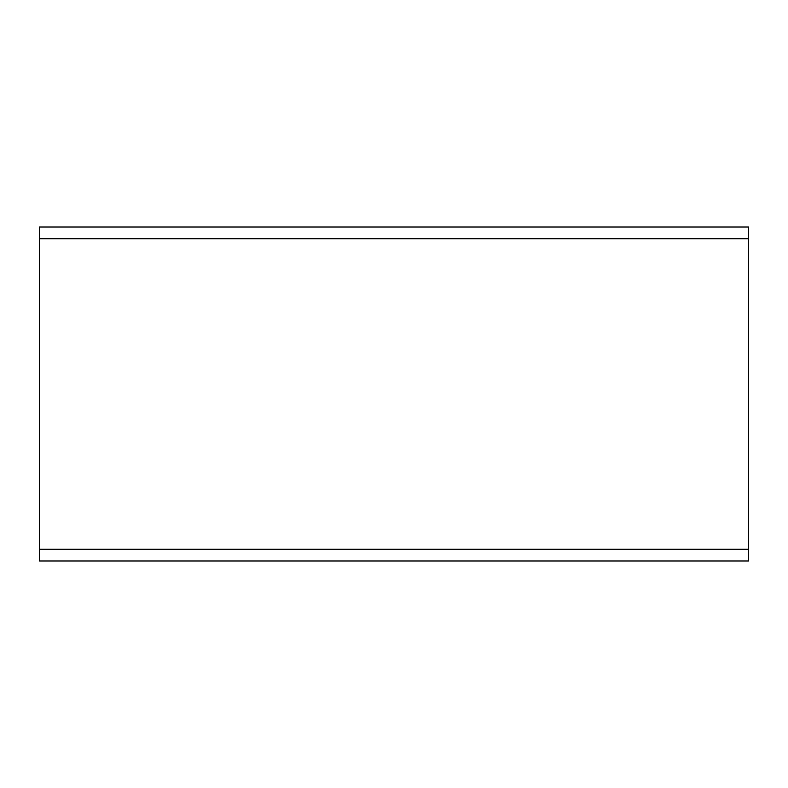 <?xml version="1.0" encoding="UTF-8"?>
<svg xmlns="http://www.w3.org/2000/svg" width="788" height="788" viewBox="0 0 788 788"><rect width="100%" height="100%" fill="white"/><g stroke="black" fill="none" stroke-linecap="round" stroke-linejoin="round"><path stroke-width="1.18" d="M39.4 560.987L39.4 227.013L748.6 227.013L748.6 560.987L39.4 560.987M748.6 549.266L39.4 549.266M748.6 238.734L39.4 238.734"/></g></svg>
